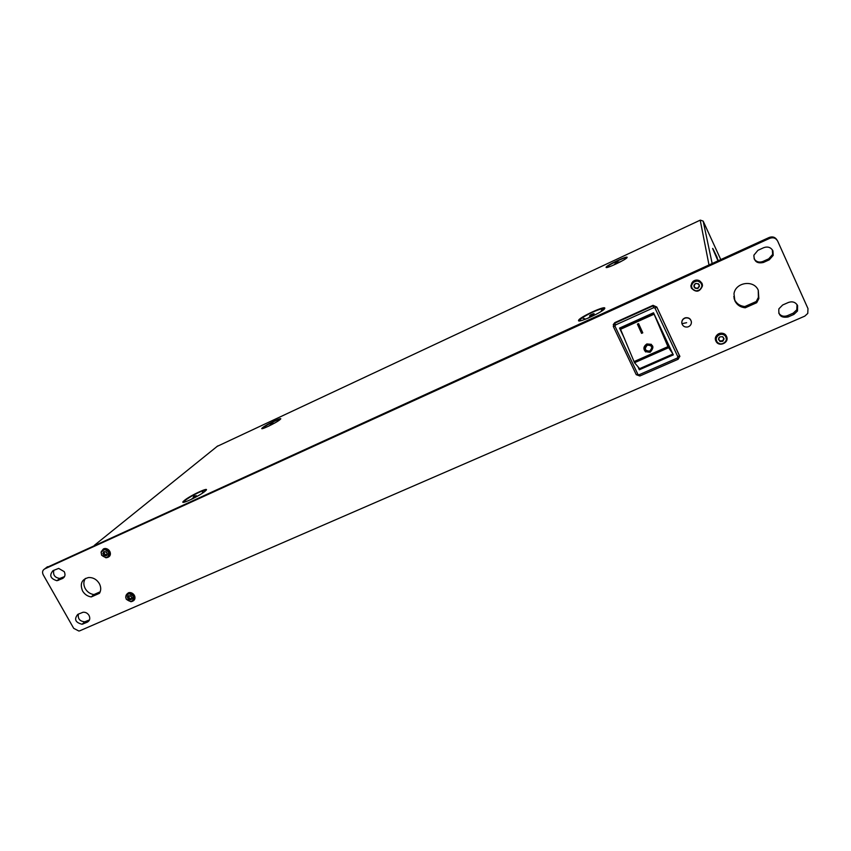 <?xml version="1.0" encoding="UTF-8"?>
<svg xmlns="http://www.w3.org/2000/svg" width="851" height="851" viewBox="0 0 851 851"><rect width="100%" height="100%" fill="white"/><g stroke="black" fill="none" stroke-linecap="round" stroke-linejoin="round"><path stroke-width="1.28" d="M106.896 557.65C110.109 556.809 111.056 554.703 109.736 551.32L105.035 548.512L101.375 551.342M108.896 556.363L109.683 556.075M85.419 578.425C83.387 581.499 83.324 584.914 85.26 588.647C87.313 592.019 90.195 593.998 93.918 594.572L91.259 596.934L99.45 593.317C101.184 590.307 101.131 587.052 99.301 583.541C96.727 579.446 93.206 577.435 88.717 577.51C81.749 579.223 79.707 583.712 82.568 590.977C84.632 594.37 87.525 596.349 91.259 596.934M734.062 298.467L734.509 299.595C736.594 303.733 740.04 306.052 744.838 306.551L745.231 307.796L756.699 302.722L758.847 298.573L758.305 290.351C754.018 279.5 735.541 282.149 733.987 293.755L734.838 300.786C736.945 304.945 740.402 307.285 745.231 307.796M64.24 571.649L58.666 568.415L52.985 570.649C49.06 575.329 50.39 578.691 56.953 580.722L62.527 578.52C65.07 577.01 65.633 574.723 64.24 571.649M89.036 615.433C87.568 613.135 85.579 612.071 83.09 612.241L77.803 614.358C73.856 619.209 75.292 622.507 82.111 624.262L87.291 622.177C89.834 620.709 90.408 618.454 89.036 615.433M797.61 305.626C795.579 302.158 792.536 301.094 788.483 302.435L782.665 304.988L778.91 308.817C778.122 315.423 781.186 318.136 788.079 316.955L793.887 314.423L797.483 311.019L797.61 305.626M772.931 250.843C770.878 247.333 767.815 246.269 763.751 247.673L757.933 250.311L753.901 255.162C753.89 261.395 757.071 263.831 763.421 262.459L769.24 259.832L773.208 255.385L772.931 250.843M754.082 258.768C756.22 261.895 759.177 262.789 762.932 261.459L768.719 258.842L772.655 254.417L772.336 249.811M691.352 288.085C696.118 292.829 699.83 292.074 702.49 285.83L702.001 283.266C697.065 278.468 693.352 279.309 690.852 285.766L691.352 288.085M690.863 285.968L692.235 288.872M701.703 287.649L702.394 284.468M807.982 308.594L777.644 241.046C775.878 238.025 773.251 237.11 769.751 238.323L44.656 568.936C42.497 570.244 42.018 572.202 43.231 574.819L73.707 628.346L78.909 631.048L79.834 630.782L804.78 316.136L807.769 313.413L807.982 308.594M776.942 239.897C775.123 237.078 772.548 236.27 769.219 237.45L46.22 567.723M778.739 313.104C780.878 316.083 783.792 316.934 787.452 315.668L793.238 313.147L796.813 309.764L797.015 304.594M78.356 614.114C77.707 618.805 79.856 621.368 84.781 621.794L89.483 619.911M53.858 570.244C52.805 574.914 54.772 577.648 59.761 578.446L64.538 576.595M744.838 306.551L756.252 301.509L756.699 302.722M756.252 301.509L758.379 297.382L758.252 290.244M93.918 594.572L100.195 591.796M693.905 286.17L694.405 286.776M106.875 548.831L106.301 549.438M131.182 592.775L130.692 593.413M726.531 336.4C723.786 329.805 712.638 334.709 715.904 341.049C718.627 347.612 729.764 342.772 726.531 336.4M131.799 601.529C134.766 600.572 135.617 598.519 134.341 595.36C130.873 591.636 128.076 591.711 125.937 595.572M103.407 548.884L102.992 549.608M619.964 327.89L634.516 362.728L639.622 368.664L672.907 354.059M672.694 353.59L667.939 346.644L653.547 312.838M641.58 333.369L637.388 324.146L638.59 323.603L642.782 332.826L641.58 333.369L637.388 324.146L638.601 323.603M650.153 352.25C643.505 351.995 642.399 349.229 646.824 343.953C653.568 344.283 654.685 347.048 650.153 352.25M639.473 368.568L639.335 369.77L638.282 367.558M624.517 338.602L619.528 328.092L653.515 312.774L673.301 354.888L639.335 369.77M679.832 356.356L656.781 306.998L652.994 305.658L653.749 307.668L655.015 308.115L677.864 356.792L679.598 355.633L679.843 356.601L656.77 307.041L655.015 308.115M613.231 324.656L614.826 322.614L653.025 305.328L656.77 307.041L653.036 305.881L614.762 323.199L615.454 324.986L653.749 307.668M645.781 351.984C642.994 349.155 643.345 346.474 646.824 343.953L651.398 344.347M646.537 350.889L649.707 351.101C652.217 349.367 652.504 347.463 650.579 345.389M649.707 351.101C652.951 347.346 652.153 345.357 647.303 345.123C644.111 348.921 644.909 350.91 649.707 351.101M712.159 263.48L703.16 221.1L700.32 220.111L216.909 446.498M184.135 502.218L185.05 501.399M94.355 545.342L217.739 445.924M700.203 220.164L708.989 264.927M685.438 317.997C688.342 317.54 690.289 318.646 691.278 321.295L691.416 322.444C691.246 324.731 690.023 326.231 687.757 326.954C684.864 327.401 682.928 326.305 681.938 323.667L681.8 322.71C681.885 320.338 683.098 318.763 685.438 317.997M681.8 322.593L681.789 322.486C681.874 320.114 683.087 318.54 685.427 317.774C688.799 317.359 690.778 318.753 691.395 321.955M692.097 288.064C689.236 282.489 698.916 278.086 701.33 283.883C704.181 289.489 694.49 293.85 692.097 288.064M691.82 288.138L691.363 286.01C693.661 280.085 697.065 279.319 701.586 283.723L702.043 286.064C699.607 291.808 696.203 292.499 691.82 288.138M701.277 282.606L701.501 283.511L701.277 282.606M701.096 282.319L701.33 283.223L701.096 282.319M700.894 282.043L701.15 282.936L700.894 282.043M700.681 281.787L700.947 282.66L700.681 281.787M700.447 281.543L700.724 282.404L700.447 281.543M700.192 281.309L700.49 282.16L700.192 281.309M699.926 281.096L700.235 281.936L699.926 281.096M699.65 280.904L699.958 281.724L699.65 280.904M699.352 280.734L699.458 281.404M699.043 280.575L699.373 281.362L699.043 280.575M698.735 280.436L699.065 281.213L698.735 280.436M698.405 280.319L698.756 281.075L698.405 280.319M698.075 280.224L698.426 280.968L698.075 280.224M697.735 280.149L698.086 280.873L697.735 280.149M697.394 280.096L697.746 280.798L697.394 280.096M697.043 280.075L697.405 280.756L697.043 280.075M696.692 280.064L697.054 280.734L696.692 280.064M696.352 280.075L696.703 280.724L696.352 280.075M696.001 280.117L696.352 280.745L696.001 280.117M695.661 280.17L696.012 280.787L695.661 280.17M695.31 280.256L695.544 280.873M694.98 280.351L695.32 280.936L694.98 280.351M691.384 286.479L691.331 285.893M691.31 285.617L691.363 286.298L691.31 285.617M691.299 285.276L691.363 285.957L691.299 285.276M691.32 284.936L691.374 285.617L691.32 284.936M691.352 284.606L691.416 285.276L691.544 284.691M691.416 284.266L691.48 284.947L691.416 284.266M691.501 283.936L691.565 284.617L691.501 283.936M691.608 283.617L691.672 284.287L691.608 283.617M691.735 283.298L691.799 283.968L691.735 283.298M691.884 282.989L691.937 283.66L691.884 282.989M692.044 282.692L692.108 283.362L692.044 282.692M692.235 282.404L692.299 283.075L692.235 282.404M692.448 282.128L692.512 282.798L692.448 282.128M692.671 281.862L692.735 282.532L692.671 281.862M692.905 281.607L692.98 282.277L692.905 281.607M693.171 281.383L693.235 282.043L693.171 281.383M693.437 281.16L693.501 281.83L693.437 281.16M693.725 280.958L693.969 281.511M694.022 280.777L694.097 281.447L694.022 280.777M694.65 280.479L694.724 281.138L694.65 280.479M694.331 280.617L694.405 281.287L694.331 280.617M691.31 285.734L693.299 281.149M698.916 280.415L701.479 282.915L701.915 284.532M701.692 283.521L701.862 284.457L701.628 283.628M696.554 280.734L696.629 280.064M701.575 283.213L701.767 284.138L701.575 283.213M701.788 283.851L701.947 284.787L701.788 283.851M699.267 284.819C696.097 282.436 694.395 283.202 694.139 287.138C697.309 289.521 699.022 288.744 699.267 284.819M695.565 283.521L693.916 285.755L695.054 288.212L697.841 288.436L699.501 286.202L698.363 283.745L695.565 283.521M694.841 283.989L694.139 284.936M694.012 285.606L695.054 288.212M695.012 287.755L697.841 288.436M698.597 283.926L699.501 286.202M697.788 287.978L699.352 285.872M725.212 334.868L725.552 335.922L725.212 334.868M724.978 334.624L725.339 335.656L724.978 334.624M724.733 334.4L725.105 335.411L724.733 334.4M724.467 334.177L724.85 335.188L724.467 334.177M724.19 333.986L724.584 334.975L724.19 333.986M723.903 333.805L724.307 334.783L723.903 333.805M723.605 333.645L724.01 334.603L723.605 333.645M723.297 333.507L723.456 334.337L723.339 333.528M722.978 333.411L723.393 334.315L723.233 333.486M722.648 333.326L723.073 334.198L722.914 333.39M722.318 333.262L722.733 334.103L722.584 333.315M721.978 333.209L722.403 334.028L722.244 333.252M721.637 333.188L722.052 333.975L721.914 333.209M721.286 333.177L721.435 333.932L721.563 333.188M720.946 333.188L721.361 333.932L721.222 333.177M720.595 333.22L721.01 333.943L720.871 333.198M720.254 333.273L720.393 334.017L720.531 333.23M719.914 333.347L720.318 334.028L720.18 333.284M719.574 333.432L719.712 334.177L719.84 333.358M719.244 333.549L719.382 334.294L719.51 333.454M718.925 333.677L719.063 334.432L719.18 333.571M718.606 333.815L718.744 334.581L718.861 333.698M715.882 339.166L715.989 339.815M715.829 338.772L715.968 339.623L715.829 338.772M715.808 338.443L715.946 339.294L715.808 338.443M715.808 338.113L715.946 338.964L715.808 338.113M715.829 337.783L715.968 338.624L715.829 337.783M715.872 337.453L716.01 338.294L715.872 337.453M715.936 337.124L716.074 337.964L715.936 337.124M716.031 336.805L716.17 337.645L716.031 336.805M716.138 336.485L716.276 337.326L716.138 336.485M716.265 336.177L716.414 337.017L716.265 336.177M716.425 335.879L716.563 336.719L716.425 335.879M716.595 335.581L716.733 336.422L716.595 335.581M716.787 335.305L716.936 336.145L716.787 335.305M716.999 335.039L717.138 335.879L716.999 335.039M717.35 334.656L717.372 335.624L717.425 334.592M717.478 334.549L717.616 335.379L717.68 334.39M717.733 334.347L717.882 335.156L717.957 334.198M718.308 333.975L718.446 334.751L718.552 333.847M718.021 334.156L718.159 334.943L718.244 334.017M716.872 341.985L715.989 338.485C718.18 333.549 721.414 332.762 725.68 336.102L726.509 339.868C724.18 344.581 720.967 345.293 716.872 341.985M715.882 339.123L716.457 335.645M724.541 334.124L726.318 337.124M717.116 341.889C713.276 336.985 722.01 331.135 725.446 336.326C729.286 341.24 720.542 347.059 717.116 341.889M726.169 336.539L726.339 337.379L726.041 336.485M724.967 334.762L725.084 335.4M720.34 333.262L720.52 333.996M720.191 334.06L720.095 333.305M718.957 337.666L718.616 338.336M718.606 339.092L719.957 340.964L722.744 340.719L723.839 338.517M722.744 340.719L724.063 338.858L722.999 336.975M724.063 338.858L722.499 336.677L719.712 336.922L718.489 339.358L720.063 341.528L722.85 341.283L724.063 338.858L722.499 336.677L719.712 336.922L718.489 339.358L720.063 341.528L722.85 341.283M719.957 340.964L720.063 341.528M725.616 335.4L725.924 336.475L725.616 335.4M725.786 335.688L726.084 336.762L725.786 335.688M725.946 335.985L726.222 337.07L725.946 335.985M726.19 336.602L726.435 337.698L726.19 336.602M109.3 550.65L108.768 551.778L109.598 551.086M109.119 550.427L108.29 551.108L109.268 550.608M108.917 550.203L108.258 551.065L109.077 550.374M108.715 549.991L107.886 550.682L108.875 550.161M108.492 549.799L107.673 550.491L108.673 549.959M108.268 549.618L107.439 550.31L108.449 549.757M108.034 549.438L107.194 550.14L107.79 549.289M108.215 549.576L107.194 550.14L107.981 549.406M107.545 549.14L106.694 549.842L107.737 549.257M107.29 549.012L106.428 549.725L107.492 549.108M107.035 548.895L106.162 549.618L107.237 548.98M106.779 548.799L105.896 549.533L106.981 548.874M106.524 548.714L105.62 549.459L106.726 548.778M106.269 548.64L105.343 549.406L106.471 548.693M106.013 548.587L105.067 549.363L106.215 548.629M105.769 548.544L104.801 549.352L105.96 548.576M105.524 548.523L104.524 549.352L108.811 551.969C110.024 555.192 109.088 557.128 105.992 557.799L101.641 555.267L101.088 552.203L104.524 549.352M105.715 548.544L104.545 549.342M105.29 548.512L104.258 549.363L105.481 548.512M105.077 548.501L103.992 549.406L105.247 548.501M104.864 548.512L103.737 549.459L105.035 548.512M104.386 548.576L103.003 549.714L104.833 548.512M103.96 548.799L102.354 550.129L103.96 548.799M104.279 548.597L102.769 549.842L104.365 548.576M109.747 551.331L108.917 552.033L109.63 551.129M101.705 555.224L101.205 552.363C103.056 548.969 105.492 548.906 108.502 552.15C108.885 557.862 106.63 558.905 101.726 555.267L101.705 555.224M110.396 553.916L109.428 554.735L110.396 553.724M110.258 552.639L109.385 553.373L110.204 552.427M110.215 552.459L109.353 553.193M107.928 549.374L107.088 550.065M104.95 548.512L103.79 549.469M103.056 549.714L104.12 548.682M106.992 552.831C104.269 550.788 103.014 551.363 103.216 554.544C105.939 556.586 107.194 556.022 106.992 552.831M105.981 555.82L105.322 555.48M109.779 551.384L109.045 552.288L109.875 551.586M109.907 551.639L109.066 552.342L109.992 551.852M110.024 551.905L109.247 552.82L110.098 552.108M110.119 552.161L109.332 553.097L110.183 552.373M110.268 552.693L109.428 553.65L110.311 552.905M110.322 552.959L109.46 553.927L110.353 553.161M110.364 553.214L109.46 554.192L110.385 553.416M110.385 553.469L109.449 554.469L110.396 553.671M110.385 553.958L109.375 554.99L110.375 554.15M110.375 554.192L109.311 555.246L110.353 554.373M110.343 554.416L109.226 555.501L110.311 554.575M110.311 554.618L109.13 555.735L110.279 554.767M110.268 554.809L108.885 556.192L110.183 555.086M110.173 555.118L108.577 556.597L110.109 555.299M110.098 555.309L108.396 556.777L110.098 555.32M109.651 555.714L108.247 556.916M103.96 551.65L102.897 553.416L104.035 555.448L106.237 555.724L107.311 553.969L106.173 551.927L103.96 551.65M104.503 551.639L102.897 553.416M103.971 552.522L105.109 554.554L104.035 555.448M106.992 555.097L106.237 555.724M105.109 554.554L106.886 554.778M126.342 599.21L125.778 597.03C127.299 593.115 129.756 592.849 133.139 596.232C133.501 601.859 131.235 602.859 126.363 599.253L126.342 599.21M126.246 599.2L125.65 596.891L128.788 593.498L133.437 596.051C134.618 599.03 133.788 600.934 130.948 601.731L126.246 599.2M134.064 594.913L133.277 595.657L134.192 595.104M133.894 594.679L133.245 595.615L134.032 594.86M133.703 594.455L132.735 594.977L133.511 594.232M133.852 594.636L132.926 595.189L133.671 594.413M133.299 594.03L132.522 594.775L133.469 594.189M133.086 593.838L132.479 594.732L133.256 593.987M132.862 593.658L132.267 594.541L133.043 593.796M132.628 593.487L131.841 594.232L132.809 593.615M132.384 593.328L131.597 594.072L132.575 593.455M132.128 593.179L131.543 594.051L132.331 593.296M131.884 593.051L131.075 593.817L132.086 593.158M131.628 592.945L130.809 593.711L131.831 593.03M131.362 592.839L130.543 593.626L131.575 592.924M131.107 592.753L130.267 593.551L131.309 592.817M130.841 592.69L130.001 593.487L131.054 592.743M130.586 592.636L129.724 593.455L130.799 592.679M130.341 592.594L129.448 593.434L130.543 592.626M130.086 592.573L129.182 593.434L130.288 592.583M129.852 592.562L128.905 593.445L130.043 592.562M129.618 592.562L128.639 593.477L129.799 592.551M129.405 592.573L128.384 593.53L129.575 592.562M129.203 592.594L128.129 593.594L129.363 592.573M127.544 597.434L128.661 599.444L130.863 599.732C135.383 595.583 124.012 594.083 128.661 599.444L130.863 599.732L131.937 598.008L130.809 595.998L128.607 595.711L127.544 597.434L128.554 596.466L129.682 598.466L128.661 599.444M128.852 592.647L127.639 593.817M127.735 593.647L126.746 594.402M128.49 592.775L126.873 594.296M128.554 592.721L127.001 594.189L128.831 592.658M129.012 592.615L127.65 593.785M129.161 592.594L127.927 593.7M128.98 592.626L127.841 593.7M134.33 595.349L133.543 596.104L134.213 595.147M134.32 599.455L133.245 600.519M134.511 599.306L133.022 600.753L134.681 598.976M134.979 597.625L134.064 598.508L134.969 597.434M134.862 596.689L134.022 597.498M134.852 596.679L134.054 597.7L134.905 596.881M132.745 593.562L131.958 594.306M131.533 592.902L130.724 593.679M129.278 592.583L128.182 593.615M133.788 599.71L134.915 598.508M130.288 599.54L129.256 598.87M134.362 595.402L133.671 596.36L134.469 595.594M134.49 595.647L133.788 596.625L134.586 595.849M134.607 595.902L133.873 596.891L134.681 596.104M134.703 596.157L133.947 597.157L134.777 596.37M134.905 596.934L134.075 597.966L134.937 597.136M134.947 597.189L134.086 598.242L134.969 597.381M134.979 597.668L133.99 599.019L134.969 598.083M134.969 598.125L133.841 599.519L134.915 598.476M134.883 598.647L133.745 599.753M134.873 598.678L133.628 599.976L134.852 598.796M134.841 598.827L133.49 600.2L134.809 598.913M134.809 598.934L133.341 600.402L134.788 599.008M134.33 599.476L133.054 600.721M129.044 595.689L128.554 596.466M131.756 598.881L130.863 599.732M129.682 598.466L131.554 598.721M717.808 260.002L718.063 260.789L717.616 260.023M717.255 259.215L716.531 257.63M717.287 259.161L718.063 260.64M716.468 257.459L717.223 258.672M193.454 497.516L191.347 499.367M193.496 496.622L196.273 495.622L193.411 496.686M194.656 495.846L194.996 496.463M193.954 496.271L194.283 496.952M272.703 423.117L270.405 424.202M274.607 423.075L272.554 423.404M270.756 424.192L272.309 423.245M269.395 425.617L268.629 426.181M268.682 426.16L269.352 425.67M591.647 315.147L589.552 315.795L590.828 314.742L594.051 313.594L591.647 315.147M591.317 315.678L590.892 314.998M592.37 314.317L592.668 315.104M592.349 315.221L592.136 314.583M591.53 314.445L592.073 315.327M591.019 314.625L591.562 315.561M589.552 315.795L589.988 316.476M592.668 313.902L593.051 314.987M588.296 318.072L587.701 318.317M620.794 261.64L619.102 262.108M618.124 261.789L615.326 263.119M615.645 262.927L617.72 261.917M619.177 262.097L620.028 261.8M769.219 237.45L769.751 238.323M47.518 566.713L44.656 568.936M762.932 261.459L763.421 262.459M768.719 258.842L769.24 259.832M787.452 315.668L788.079 316.955M793.238 313.147L793.887 314.423M89.302 620.315L87.291 622.177M85.908 621.475L83.238 623.932M64.208 577.148L62.527 578.52M61.283 578.063L58.485 580.339M620.283 329.411L653.94 314.253M667.939 346.644L633.984 361.622M634.516 362.728L668.471 347.761M653.568 313.264L619.932 328.422M677.864 356.792L677.385 358.005L678.151 359.26L679.832 356.207M677.385 358.005L639.112 374.738L639.941 375.951L678.098 359.282M636.25 374.695L639.856 375.993M639.112 374.738L636.208 374.61L613.401 326.678M653.025 305.328L614.741 322.965L613.273 326.39L614.996 326.199L615.454 324.986M637.867 374.291L614.996 326.199M614.826 322.614L613.273 326.39M627.113 257.428C627.102 259.236 604.806 269.639 606.135 267.225C606.38 265.352 628.081 255.204 627.113 257.428M607.476 267.352L606.912 267.108L607.805 266.214C611.039 263.64 623.719 257.725 626.038 257.725L626.23 258.353M280.096 419.543C276.415 422.915 257.757 431.617 262.502 427.766C266.299 424.372 284.521 415.852 280.096 419.543M263.023 428.478L263.172 427.67C268.193 424.181 273.543 421.405 279.224 419.32L279.947 419.671M205.357 490.984C199.815 496.09 177.189 506.419 184.071 500.718C189.752 495.612 211.761 485.527 205.357 490.984M184.869 502.026L184.178 501.303L184.88 500.622C190.156 496.686 196.273 493.346 203.229 490.591C205.548 489.836 206.219 490.006 205.219 491.101M604.763 308.36C604.423 311.37 576.531 324.103 578.606 320.316C579.308 317.221 606.252 304.871 604.763 308.36M580.999 320.646L579.574 320.178L582.073 317.923C589.317 313.413 596.094 310.307 602.423 308.615L604.019 309.009L603.231 309.977M717.978 260.821C711.191 245.439 710.925 244.343 717.202 257.534L712.638 248.471M712.947 249.3L718.329 260.661M734.838 300.254L733.807 296.542M720.765 259.555L703.16 221.1M686.619 322.699L681.938 323.667M702.405 285.223L702.49 285.83M772.655 254.417L773.208 255.385M796.813 309.764L797.483 311.019M84.781 621.794L82.111 624.262M59.761 578.446L56.953 580.722M758.379 297.382L758.847 298.573M619.943 328.518L653.579 313.359M263.97 428.181L262.991 427.659C264.906 425.638 276.607 419.405 279.224 419.32L278.575 420.671M186.316 501.547L184.178 501.303L184.688 500.601C189.954 496.42 196.134 493.08 203.229 490.591L202.187 493.314M600.923 311.583L602.423 308.615C596.019 309.998 589.232 313.104 582.073 317.923L585.679 319.125M625.294 259.023L626.038 257.725C624.23 257.119 610.358 263.587 607.805 266.214L609.752 266.64M691.363 286.01L691.289 285.191M199.272 495.122L192.4 498.856M271.841 423.734L269.139 425.925M595.753 314.53L591.7 315.498L588.296 318.029M619.996 262.055L615.028 263.778L613.794 265.012"/></g></svg>

